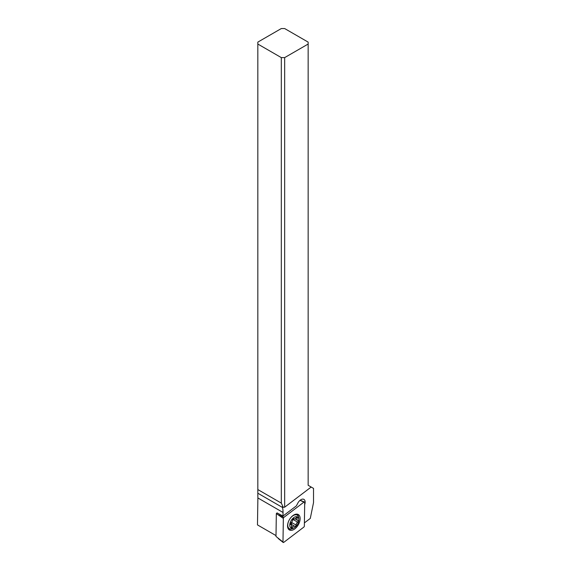 <?xml version="1.0" encoding="UTF-8"?>
<svg xmlns="http://www.w3.org/2000/svg" width="571" height="571" viewBox="0 0 571 571"><rect width="100%" height="100%" fill="white"/><g stroke="black" fill="none" stroke-linecap="round" stroke-linejoin="round"><path stroke-width="0.86" d="M303.786 527.14L283.766 542.357A0.949 0.55 -60 0 1 283.145 542.45A0.949 0.55 -60 0 1 282.988 542.029L283.344 518.425A0.949 0.55 -60 0 1 283.908 517.347L303.929 502.123A0.949 0.55 -60 0 1 304.464 501.988A0.949 0.55 -60 0 1 304.707 502.451L304.35 526.062A0.949 0.55 -60 0 1 303.786 527.14L283.766 542.357A0.949 0.55 -60 0 1 282.988 542.029L283.344 518.425A0.949 0.55 -60 0 1 283.908 517.347L303.929 502.123A0.949 0.55 -60 0 1 304.707 502.451L304.35 526.062A0.949 0.55 -60 0 1 303.786 527.14M297.976 514.378A8.893 5.139 120 0 0 289.247 519.945A8.893 5.139 120 0 0 289.397 529.945A8.893 5.139 120 0 0 289.718 530.109A8.893 5.139 120 0 0 298.447 524.542A8.893 5.139 120 0 0 298.298 514.535A8.893 5.139 120 0 0 297.976 514.378M283.344 518.425L276.335 513.572L275.993 536.44L282.988 542.029M277.135 512.965L276.335 513.572M297.377 514.193A8.893 5.139 -60 0 1 298.362 516.412M291.06 529.067A8.893 5.139 -60 0 1 288.64 529.324M304.671 504.628A5.931 3.426 120 0 0 303.929 499.389A5.931 3.426 120 0 0 300.96 499.682A5.931 3.426 120 0 0 297.798 503.172L296.392 505.856L282.995 516.041L283.045 512.48A23.725 13.697 120 0 0 282.474 507.455L282.288 506.755L283.266 507.319L281.31 503.108L281.31 57.607L257.828 44.046L257.828 496.028A23.725 13.697 -60 0 1 257.885 497.948L257.478 524.906L276.007 535.598M308.154 44.046L308.154 485.286L311.174 487.034L284.665 507.191L284.665 57.607L308.154 44.046L308.154 42.111L284.665 28.55L281.31 28.55L257.828 42.111L257.828 44.046M311.174 487.034L313.522 488.391L313.522 502.616L310.289 518.418L304.4 522.893M276.671 513.315L277.014 512.894L282.995 516.041M257.828 489.554L281.31 503.108M284.665 57.607L281.31 57.607M283.266 507.319L284.665 507.191M294.308 527.74A6.402 3.697 -60 0 1 290.189 527.054A6.402 3.697 -60 0 1 290.889 521.052A6.402 3.697 -60 0 1 295.892 516.691A6.402 3.697 -60 0 1 298.833 519.895A6.402 3.697 -60 0 1 297.727 523.964A6.402 3.697 -60 0 1 294.308 527.74L293.301 528.318A7.83 4.518 -60 0 1 289.39 528.703A7.83 4.518 -60 0 1 288.569 521.337M290.703 524.599A2.391 1.385 -60 0 1 291.117 524.706A2.391 1.385 -60 0 1 291.46 526.705A1.028 0.592 120 0 0 291.61 527.561A1.028 0.592 120 0 0 292.509 527.154A2.391 1.385 -60 0 1 294.622 526.198A2.391 1.385 -60 0 1 294.8 526.341A1.028 0.592 120 0 0 294.879 526.405A1.028 0.592 120 0 0 295.942 525.748A1.028 0.592 120 0 0 296.113 525.063A2.391 1.385 -60 0 1 296.527 523.457A2.391 1.385 -60 0 1 297.648 522.144A1.028 0.592 120 0 0 298.126 521.587A1.028 0.592 120 0 0 298.091 520.466A1.028 0.592 120 0 0 297.912 520.417A2.391 1.385 -60 0 1 297.491 520.302A2.391 1.385 -60 0 1 297.148 518.311A1.028 0.592 120 0 0 297.006 517.454A1.028 0.592 120 0 0 296.099 517.861A2.391 1.385 -60 0 1 293.994 518.811A2.391 1.385 -60 0 1 293.815 518.668A1.028 0.592 120 0 0 293.737 518.611A1.028 0.592 120 0 0 292.673 519.26A1.028 0.592 120 0 0 292.502 519.953A2.391 1.385 -60 0 1 292.088 521.559A2.391 1.385 -60 0 1 290.967 522.865A1.028 0.592 120 0 0 290.489 523.429A1.028 0.592 120 0 0 290.525 524.549A1.028 0.592 120 0 0 290.703 524.599L290.396 524.421M290.425 518.125A7.83 4.518 -60 0 1 297.213 515.149A7.83 4.518 -60 0 1 298.833 518.732L298.833 519.895M291.731 522.115L291.867 523.4L290.361 523.75L294.622 526.198M297.648 522.144L293.38 519.681L292.495 520.16M293.38 519.681L294.236 518.903M278.548 514.892L283.908 517.347M303.929 502.123L300.025 500.339M283.045 512.48L257.885 497.948M257.828 493.223L282.474 507.455M292.509 527.154L291.503 526.569M296.113 525.063L291.845 522.601M297.148 518.311L296.192 517.754M278.198 538.503L283.145 542.45M300.103 500.275L304.464 501.988M287.82 527.804L289.39 528.703M295.65 514.243L297.213 515.149M297.491 520.302L294.929 518.825M293.994 518.811L293.558 518.561M291.117 524.706L290.332 524.249"/></g></svg>
